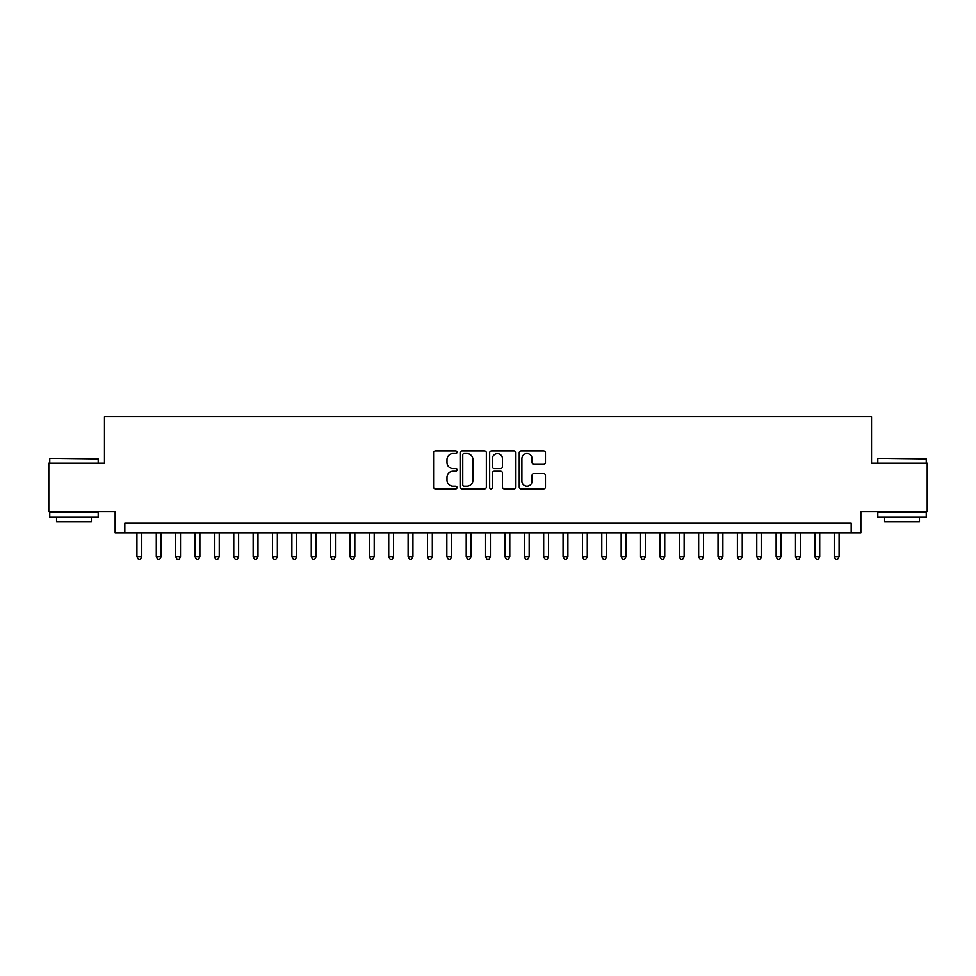 <?xml version="1.0" encoding="UTF-8"?>
<svg xmlns="http://www.w3.org/2000/svg" width="976" height="976" viewBox="0 0 976 976"><rect width="100%" height="100%" fill="white"/><g stroke="black" fill="none" stroke-linecap="round" stroke-linejoin="round"><path stroke-width="1.46" d="M457.012 452.205A1.33 1.33 0 0 0 455.682 450.875L435.479 450.875A1.903 1.903 0 0 0 433.576 452.779L433.576 487A1.903 1.903 0 0 0 435.479 488.903L455.682 488.903A1.33 1.33 0 0 0 457.012 487.573A1.33 1.33 0 0 0 455.682 486.243L453.059 486.243A6.088 6.088 0 0 1 446.984 480.155L446.984 477.301A6.088 6.088 0 0 1 453.059 471.225L455.682 471.225A1.33 1.33 0 0 0 457.012 469.895A1.33 1.33 0 0 0 455.682 468.553L453.059 468.553A6.088 6.088 0 0 1 446.984 462.478L446.984 459.623A6.088 6.088 0 0 1 453.059 453.535L455.682 453.535A1.33 1.33 0 0 0 457.012 452.205M543.559 464.283A1.903 1.903 0 0 0 545.462 462.38L545.462 452.779A1.903 1.903 0 0 0 543.559 450.875L521.123 450.875A1.903 1.903 0 0 0 519.232 452.779L519.232 487A1.903 1.903 0 0 0 521.123 488.903L543.559 488.903A1.903 1.903 0 0 0 545.462 487L545.462 475.397A1.903 1.903 0 0 0 543.559 473.506L533.957 473.506A1.903 1.903 0 0 0 532.066 475.397L532.066 481.156A5.087 5.087 0 0 1 526.979 486.243A5.087 5.087 0 0 1 521.892 481.156L521.892 458.622A5.087 5.087 0 0 1 526.979 453.535A5.087 5.087 0 0 1 532.066 458.622L532.066 462.38A1.903 1.903 0 0 0 533.957 464.283L543.559 464.283M851.17 532.835L860.856 532.835L860.856 511.534L927.2 511.534L927.2 463.112L871.519 463.112L871.519 416.63L104.481 416.63L104.481 463.112L48.8 463.112L48.8 511.534L115.144 511.534L115.144 532.835L851.17 532.835L851.17 523.16L124.83 523.16L124.83 532.835M486.341 452.779A1.903 1.903 0 0 0 484.438 450.875L462.002 450.875A1.903 1.903 0 0 0 460.099 452.779L460.099 487A1.903 1.903 0 0 0 462.002 488.903L484.438 488.903A1.903 1.903 0 0 0 486.341 487L486.341 452.779M491.562 450.875L513.998 450.875A1.903 1.903 0 0 1 515.901 452.779L515.901 487A1.903 1.903 0 0 1 513.998 488.903L504.397 488.903A1.903 1.903 0 0 1 502.494 487L502.494 473.116A1.903 1.903 0 0 0 500.59 471.225L494.222 471.225A1.903 1.903 0 0 0 492.331 473.116L492.331 487.573A1.33 1.33 0 0 1 490.989 488.903A1.33 1.33 0 0 1 489.659 487.573L489.659 452.779A1.903 1.903 0 0 1 491.562 450.875M464.088 453.535A1.33 1.33 0 0 0 462.758 454.865L462.758 484.913A1.33 1.33 0 0 0 464.088 486.243L466.845 486.243A6.088 6.088 0 0 0 472.933 480.155L472.933 459.623A6.088 6.088 0 0 0 466.845 453.535L464.088 453.535M502.494 458.72A5.087 5.087 0 0 0 497.406 453.633A5.087 5.087 0 0 0 492.331 458.72L492.331 466.662A1.903 1.903 0 0 0 494.222 468.553L500.59 468.553A1.903 1.903 0 0 0 502.494 466.662L502.494 458.72M136.933 532.835L136.933 556.857L141.776 556.857L141.776 532.835M141.776 556.857L140.324 559.37L138.385 559.37L136.933 556.857M50.349 458.269L98.198 458.854L50.349 458.269M73.981 517.341L49.764 517.341L49.764 512.498L98.198 512.498L98.198 517.341L73.981 517.341M91.415 517.341L91.415 521.794L56.547 521.794L56.547 517.341M878.388 458.269L926.236 458.854L878.388 458.269M902.019 517.341L877.802 517.341L877.802 512.498L926.236 512.498L926.236 517.341L902.019 517.341M919.453 517.341L919.453 521.794L884.585 521.794L884.585 517.341M156.294 532.835L156.294 556.857L161.138 556.857L161.138 532.835M161.138 556.857L159.686 559.37L157.758 559.37L156.294 556.857M175.668 532.835L175.668 556.857L180.511 556.857L180.511 532.835M180.511 556.857L179.059 559.37L177.12 559.37L175.668 556.857M195.041 532.835L195.041 556.857L199.885 556.857L199.885 532.835M199.885 556.857L198.433 559.37L196.493 559.37L195.041 556.857M214.403 532.835L214.403 556.857L219.246 556.857L219.246 532.835M219.246 556.857L217.794 559.37L215.855 559.37L214.403 556.857M233.776 532.835L233.776 556.857L238.62 556.857L238.62 532.835M238.62 556.857L237.168 559.37L235.228 559.37L233.776 556.857M253.15 532.835L253.15 556.857L257.993 556.857L257.993 532.835M257.993 556.857L256.542 559.37L254.602 559.37L253.15 556.857M272.511 532.835L272.511 556.857L277.355 556.857L277.355 532.835M277.355 556.857L275.903 559.37L273.963 559.37L272.511 556.857M291.885 532.835L291.885 556.857L296.728 556.857L296.728 532.835M296.728 556.857L295.277 559.37L293.337 559.37L291.885 556.857M311.259 532.835L311.259 556.857L316.102 556.857L316.102 532.835M316.102 556.857L314.65 559.37L312.71 559.37L311.259 556.857M330.62 532.835L330.62 556.857L335.463 556.857L335.463 532.835M335.463 556.857L334.012 559.37L332.072 559.37L330.62 556.857M349.994 532.835L349.994 556.857L354.837 556.857L354.837 532.835M354.837 556.857L353.385 559.37L351.445 559.37L349.994 556.857M369.367 532.835L369.367 556.857L374.211 556.857L374.211 532.835M374.211 556.857L372.747 559.37L370.819 559.37L369.367 556.857M388.729 532.835L388.729 556.857L393.572 556.857L393.572 532.835M393.572 556.857L392.12 559.37L390.18 559.37L388.729 556.857M408.102 532.835L408.102 556.857L412.946 556.857L412.946 532.835M412.946 556.857L411.494 559.37L409.554 559.37L408.102 556.857M427.476 532.835L427.476 556.857L432.319 556.857L432.319 532.835M432.319 556.857L430.855 559.37L428.928 559.37L427.476 556.857M446.837 532.835L446.837 556.857L451.681 556.857L451.681 532.835M451.681 556.857L450.229 559.37L448.289 559.37L446.837 556.857M466.211 532.835L466.211 556.857L471.054 556.857L471.054 532.835M471.054 556.857L469.602 559.37L467.663 559.37L466.211 556.857M485.584 532.835L485.584 556.857L490.416 556.857L490.416 532.835M490.416 556.857L488.964 559.37L487.036 559.37L485.584 556.857M504.946 532.835L504.946 556.857L509.789 556.857L509.789 532.835M509.789 556.857L508.337 559.37L506.398 559.37L504.946 556.857M524.319 532.835L524.319 556.857L529.163 556.857L529.163 532.835M529.163 556.857L527.711 559.37L525.771 559.37L524.319 556.857M543.681 532.835L543.681 556.857L548.524 556.857L548.524 532.835M548.524 556.857L547.072 559.37L545.145 559.37L543.681 556.857M563.054 532.835L563.054 556.857L567.898 556.857L567.898 532.835M567.898 556.857L566.446 559.37L564.506 559.37L563.054 556.857M582.428 532.835L582.428 556.857L587.271 556.857L587.271 532.835M587.271 556.857L585.82 559.37L583.88 559.37L582.428 556.857M601.789 532.835L601.789 556.857L606.633 556.857L606.633 532.835M606.633 556.857L605.181 559.37L603.253 559.37L601.789 556.857M621.163 532.835L621.163 556.857L626.006 556.857L626.006 532.835M626.006 556.857L624.555 559.37L622.615 559.37L621.163 556.857M640.537 532.835L640.537 556.857L645.38 556.857L645.38 532.835M645.38 556.857L643.928 559.37L641.988 559.37L640.537 556.857M659.898 532.835L659.898 556.857L664.741 556.857L664.741 532.835M664.741 556.857L663.29 559.37L661.35 559.37L659.898 556.857M679.272 532.835L679.272 556.857L684.115 556.857L684.115 532.835M684.115 556.857L682.663 559.37L680.723 559.37L679.272 556.857M698.645 532.835L698.645 556.857L703.489 556.857L703.489 532.835M703.489 556.857L702.037 559.37L700.097 559.37L698.645 556.857M718.007 532.835L718.007 556.857L722.85 556.857L722.85 532.835M722.85 556.857L721.398 559.37L719.458 559.37L718.007 556.857M737.38 532.835L737.38 556.857L742.224 556.857L742.224 532.835M742.224 556.857L740.772 559.37L738.832 559.37L737.38 556.857M756.754 532.835L756.754 556.857L761.597 556.857L761.597 532.835M761.597 556.857L760.145 559.37L758.206 559.37L756.754 556.857M776.115 532.835L776.115 556.857L780.959 556.857L780.959 532.835M780.959 556.857L779.507 559.37L777.567 559.37L776.115 556.857M795.489 532.835L795.489 556.857L800.332 556.857L800.332 532.835M800.332 556.857L798.88 559.37L796.941 559.37L795.489 556.857M814.862 532.835L814.862 556.857L819.706 556.857L819.706 532.835M819.706 556.857L818.242 559.37L816.314 559.37L814.862 556.857M834.224 532.835L834.224 556.857L839.067 556.857L839.067 532.835M839.067 556.857L837.615 559.37L835.676 559.37L834.224 556.857M49.764 463.112L49.764 458.854M60.805 512.498L60.805 511.534M87.157 512.498L87.157 511.534M98.198 463.112L98.198 458.854M877.802 463.112L877.802 458.854M888.843 512.498L888.843 511.534M915.195 512.498L915.195 511.534M926.236 463.112L926.236 458.854"/></g></svg>
